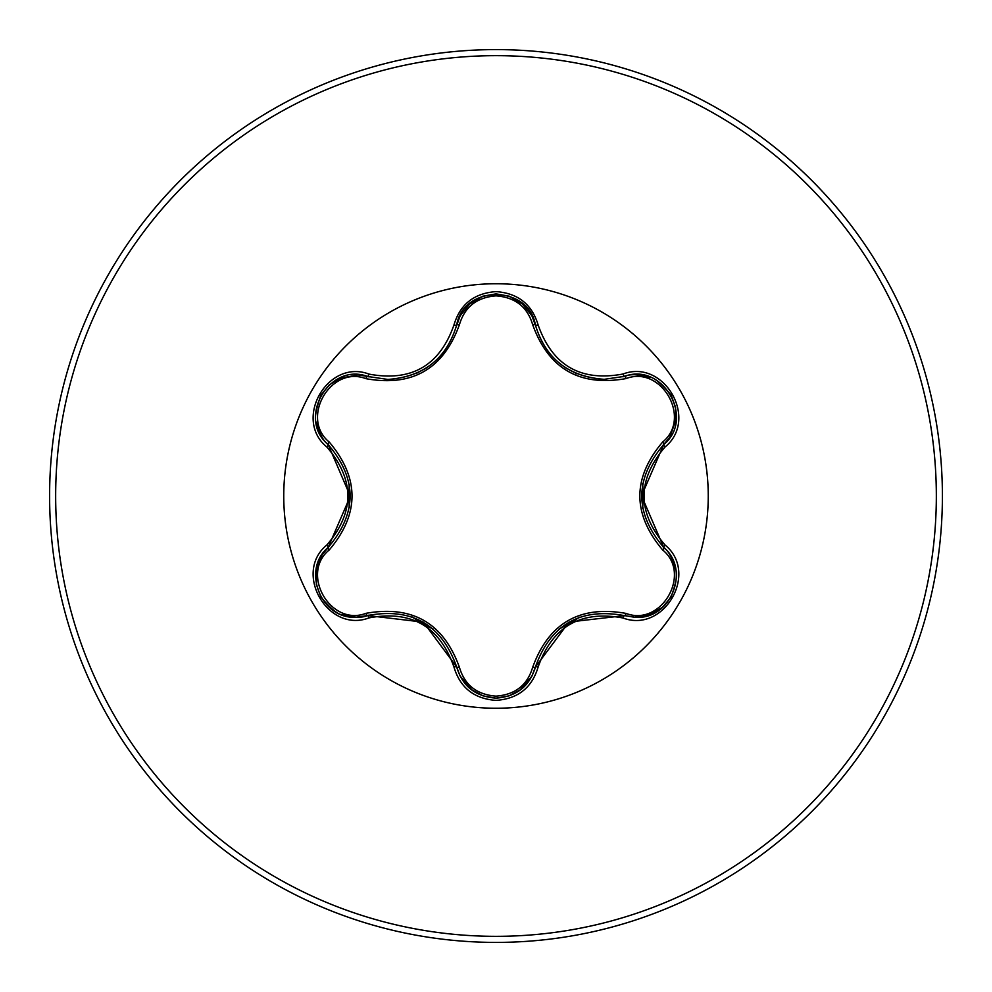 <?xml version="1.0" encoding="UTF-8"?>
<svg xmlns="http://www.w3.org/2000/svg" width="992" height="992" viewBox="0 0 992 992"><rect width="100%" height="100%" fill="white"/><g stroke="black" fill="none" stroke-linecap="round" stroke-linejoin="round"><path stroke-width="1.49" d="M365.899 378.659C330.646 365.081 299.906 418.339 329.257 442.048C359.6 478.094 359.6 514.054 329.257 549.952C299.894 573.723 330.708 626.932 365.899 613.341C412.35 605.033 443.523 623.038 459.432 667.343C464.64 685.038 476.83 694.648 496 696.148C515.183 694.698 527.397 685.1 532.642 667.38C548.688 623.075 579.836 605.095 626.088 613.428C661.366 626.969 692.044 573.686 662.668 550.002C632.251 513.93 632.251 477.921 662.668 441.998C692.056 418.252 661.304 365.006 626.088 378.572C579.712 386.83 548.564 368.85 532.642 324.62C527.409 306.9 515.195 297.315 496 295.852C476.842 297.352 464.653 306.95 459.432 324.657C443.399 369.036 412.213 387.041 365.899 378.659A3.038 0.942 106.7 0 1 367.536 376.452L387.847 379.44L367.536 376.452C329.332 361.931 296.484 418.661 328.166 444.565C357.38 478.838 357.38 513.124 328.166 547.435C301.357 569.433 320.738 619.454 355.93 617.247L367.536 615.548C411.878 607.34 441.601 624.501 456.704 667.021C462.408 686.278 475.528 696.644 496.05 698.145C516.547 696.644 529.654 686.29 535.382 667.058C550.448 624.625 580.134 607.488 624.452 615.635L636.021 617.322C671.2 619.554 690.63 569.507 663.76 547.485C634.483 513.174 634.483 478.863 663.76 444.515C695.442 418.698 662.73 361.882 624.452 376.365L604.215 379.328C568.614 376.886 545.674 358.757 535.382 324.942C545.402 358.472 568.342 376.6 604.215 379.328L624.452 376.365A3.038 0.707 -106.6 0 1 623.026 374.009C664.132 358.41 699.149 419.244 665.086 446.946C637.038 479.669 637.038 512.368 665.086 545.054C699.174 572.818 664.07 633.603 623.026 617.991C580.717 610.105 552.42 626.448 538.135 667.008C532.022 687.679 517.973 698.814 496 700.389C474.052 698.777 460.04 687.63 453.939 666.959C439.617 626.312 411.296 609.956 368.974 617.904C327.893 633.541 292.801 572.756 326.839 545.005C354.814 512.318 354.814 479.644 326.839 446.995C292.776 419.194 327.943 358.447 368.974 374.096C411.333 382.019 439.654 365.664 453.939 325.041C460.028 304.37 474.052 293.235 496 291.611C517.96 293.186 532.01 304.321 538.135 324.992C552.457 365.577 580.754 381.908 623.026 374.009M496 708.251A212.251 212.251 0 0 1 283.749 496A212.251 212.251 0 0 1 496 283.749A212.251 212.251 0 0 1 708.251 496A212.251 212.251 0 0 1 496 708.251M496 942.4A446.4 446.4 0 0 0 942.4 496A446.4 446.4 0 0 0 496 49.6A446.4 446.4 0 0 0 49.6 496A446.4 446.4 0 0 0 496 942.4A446.4 446.4 0 0 1 49.6 496A446.4 446.4 0 0 1 496 49.6M349.308 484.294A147.163 147.163 0 0 0 349.308 507.706M412.114 616.912A147.163 147.163 0 0 0 433.231 629.102M453.939 666.959A3.038 0.707 -13.3 0 1 456.704 667.021L460.127 676.085L472.031 689.936L483.079 695.876L495.988 698.145L509.008 695.876L520.068 689.924L531.935 676.135L535.382 667.058A3.038 0.942 13.4 0 1 532.642 667.38M559.215 628.891A147.163 147.163 0 0 0 579.489 617.185A147.163 147.163 0 0 1 559.215 628.891M642.655 508.189A147.163 147.163 0 0 0 642.655 483.811A147.163 147.163 0 0 1 642.655 508.189M387.847 379.44C423.646 376.786 446.598 358.633 456.704 324.979C446.487 358.794 423.534 376.948 387.847 379.44M532.642 324.62A3.038 0.942 166.6 0 1 535.382 324.942C528.81 284.592 463.264 284.58 456.704 324.979A3.038 0.707 -166.7 0 1 453.939 325.041M662.668 441.998A3.038 0.942 -133.3 0 1 663.76 444.515L641.539 495.777L663.76 547.485A3.038 0.707 -46.7 0 1 665.086 545.054M623.026 617.991A3.038 0.707 -73.4 0 1 624.452 615.635L569.024 622.046L535.382 667.058L534.775 669.265M459.432 667.343A3.038 0.942 166.7 0 1 456.704 667.021L423.423 622.158L367.536 615.548A3.038 0.942 73.3 0 1 365.899 613.341M326.839 545.005A3.038 0.707 46.6 0 1 328.166 547.435L350.325 496.211L328.166 444.565A3.038 0.942 133.4 0 1 329.257 442.048M662.668 550.002A3.038 0.942 133.3 0 0 663.76 547.485L665.372 549.097M624.042 615.511L624.452 615.635A3.038 0.942 106.6 0 0 626.088 613.428M626.088 378.572A3.038 0.942 73.4 0 0 624.452 376.365L626.671 375.782M459.432 324.657A3.038 0.942 13.3 0 0 456.704 324.979L457.3 322.772M328.476 547.138L328.166 547.435A3.038 0.942 -133.4 0 0 329.257 549.952M662.594 445.644L663.76 444.515A3.038 0.707 46.7 0 0 665.086 446.946M538.135 667.008A3.038 0.707 -166.6 0 0 535.382 667.058L535.767 665.508M535.482 325.351L535.382 324.942A3.038 0.707 -13.4 0 0 538.135 324.992M368.974 617.904A3.038 0.707 -106.7 0 0 367.536 615.548L365.217 616.156M369.098 376.898L367.536 376.452A3.038 0.707 -73.3 0 0 368.974 374.096M326.839 446.995A3.038 0.707 -46.6 0 0 328.166 444.565L326.554 442.953M496 936.336A440.336 440.336 0 0 0 936.336 496A440.336 440.336 0 0 0 496 55.664A440.336 440.336 0 0 0 55.664 496A440.336 440.336 0 0 0 496 936.336M565.415 367.734L576.885 373.798M416.367 373.401L426.262 368.094M623.708 615.412L634.012 617.198L648.83 614.99L662.42 607.364L671.038 597.122C676.457 582.292 677.908 572.905 675.416 568.962C672.34 557.975 668.459 550.82 663.76 547.485L662.606 546.369M663.76 444.515L669.898 437.026L675.936 419.79L675.564 407.241L671.063 394.94C660.312 382.54 652.922 376.576 648.88 377.034C637.844 374.195 629.709 373.972 624.452 376.365L622.914 376.811M456.32 326.529L460.127 315.902L469.476 304.147L482.831 296.211L496.05 293.855L509.231 296.199L522.623 304.147L531.948 315.878L535.568 325.698M456.704 667.021L456.308 665.446M320.912 597.035C331.043 609.138 338.446 615.09 343.108 614.904C354.156 617.731 362.291 617.942 367.536 615.548L369.074 615.102M328.736 546.89L322.04 554.925L316.535 568.862L316.349 584.437L320.912 597.023M320.937 394.928C315.58 410.428 314.117 419.814 316.535 423.088C319.598 434.062 323.466 441.217 328.166 444.565L329.319 445.681M367.536 376.452L357.976 374.889L340.033 378.274L329.356 384.871L320.949 394.915"/></g></svg>
